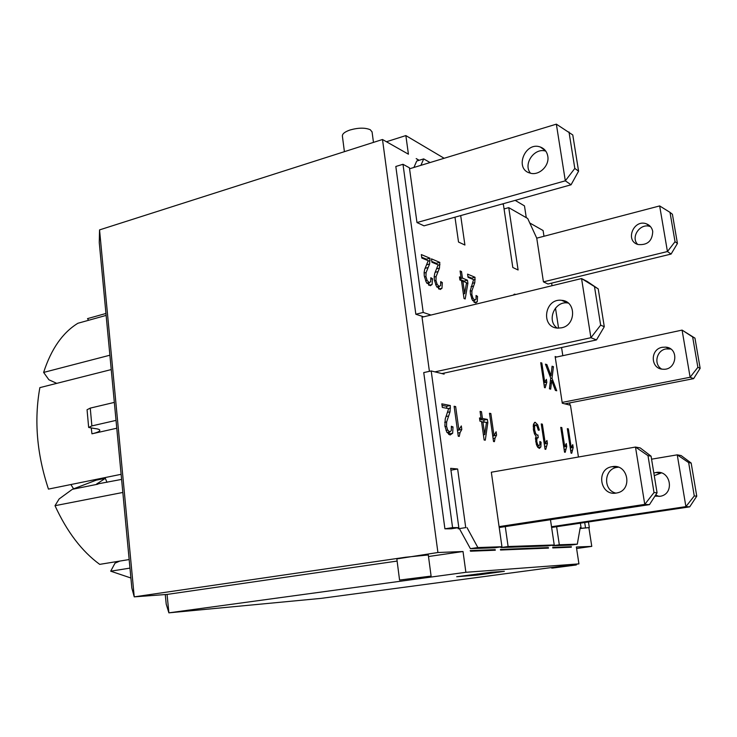 <?xml version="1.0" encoding="UTF-8"?>
<svg xmlns="http://www.w3.org/2000/svg" width="737" height="737" viewBox="0 0 737 737"><rect width="100%" height="100%" fill="white"/><g stroke="black" fill="none" stroke-linecap="round" stroke-linejoin="round"><path stroke-width="1.11" d="M548.392 547.573L500.451 549.433L500.534 550.023L548.475 548.107L548.392 547.573L543.123 548.328M495.2 549.636L470.206 550.603L470.538 551.212L495.282 550.226L495.2 549.636L489.506 550.456M571.387 546.688L571.295 547.204L552.796 547.941L552.722 547.407L571.387 546.688L566.302 547.398M419.16 160.288L416.193 158.602L418.791 160.399M70.881 484.541L73.589 488.834M588.881 527.655L591.774 546.384L576.371 547.001L578.932 563.869L465.876 572.299L463.02 551.516L437.916 552.51L382.494 139.505L99.55 229.898L134.235 596.859L405.497 557.246L428.289 554.952M437.916 552.51L396.838 558.913L399.565 580.047L431.099 576.094L399.565 580.065M556.352 124.157L572.778 134.963L578.582 171.177L574.814 168.432L565.316 180.823L556.352 124.157L409.551 168.791M424.033 225.826L571.055 184.784L565.316 180.823L416.976 222.546L409.413 167.796L402.992 164.287L395.824 166.479L415.843 314.248L423.213 312.442L430.998 315.04M547.784 156.198C549.691 165.88 538.821 176.125 530.004 173.066C514.067 169.031 525.057 141.172 540.332 147.022C544.44 148.579 546.928 151.629 547.784 156.198M402.992 164.287L423.213 312.442M415.843 314.248L423.692 316.818M434.95 371.872L590.917 337.703L581.557 278.558L598.232 288.913L587.186 281.442L581.557 278.558L422.034 317.214L429.404 371.337M561.557 327.818L557.937 328.122C540.368 327.735 544.385 297.923 561.677 300.327C576.279 301.055 576.214 325.266 561.557 327.818M598.232 288.913L604.285 326.721L600.646 325.137L590.917 337.703L596.482 339.923L441.905 373.585M443.978 373.134L444.116 374.129L431.2 370.951L423.747 372.581L444.908 528.807L452.582 527.618L458.829 527.618L450.685 468.327L457.64 468.99L465.738 527.609L458.193 528.779L465.738 527.609M431.2 370.951L452.582 527.618M444.908 528.807L451.21 528.798L458.829 527.618M450.943 470.188L457.64 468.99M458.055 527.738L458.193 528.779M459.473 528.779L470.39 548.65L494.702 547.784L501.952 546.734L477.871 547.554L470.39 548.65M477.871 547.554L467.009 527.609M499.087 526.623L644.764 504.384L654.014 492.565L647.989 455.641L635.487 447.055L491.33 472.224L501.952 546.734M647.989 455.641L651.075 456.175L640.241 447.939L635.487 447.055L644.764 504.384L649.454 504.642L499.216 527.526M618.352 467.203L617.164 467.341C603.889 468.824 602.783 490.114 615.856 493.127M500.838 546.9L500.93 547.563L547.517 545.914L554.233 544.956L550.465 519.714M505.269 526.605L508.115 546.522L500.93 547.563M578.444 457.014L570.466 405.23L562.285 403.222L562.165 402.411L690.118 377.252L693.618 378.643L700.15 368.316L697.865 367.321L692.651 336.975L694.963 338.145L682.084 330.102L555.256 357.307L555.136 356.505L556.647 357.012M508.115 546.522L554.233 544.956M693.618 378.643L564.883 403.858M551.516 526.734L685.898 506.632L689.721 506.844L551.617 527.462M691.168 463.048L681.126 455.558L677.248 454.84L685.898 506.632L694.272 495.964L688.653 462.615L691.168 463.048L696.76 496.176L689.721 506.844M688.653 462.615L677.248 454.84L651.572 459.179M653.839 473.034L655.902 472.518C670.55 469.561 675.129 493.836 660.315 496.277L654.935 496.139M552.575 545.187L552.658 545.73L570.834 545.085L577.301 544.164L580.231 527.591L581.06 527.591L580.378 523.169M556.61 526.715L559.319 544.781L552.658 545.73M559.319 544.781L577.301 544.164M580.212 527.71L581.06 527.591M568.227 303.045L567.499 302.944C554.491 300.954 546.375 320.89 557.227 328.057M596.482 339.923L604.285 326.721M600.646 325.137L594.556 287.043M562.165 402.411L555.256 357.307M692.651 336.975L682.084 330.102L690.118 377.252L697.865 367.321M662.213 347.293L665.787 347.127C679.625 348.159 676.64 370.757 662.858 369.209C650.467 368.896 649.914 349.292 662.213 347.293M670.707 349.006L665.916 348.942C656.427 350.49 653.47 364.419 661.633 369.053M694.963 338.145L700.15 368.316M543.436 281.875L536.748 238.162L659.661 205.927L667.436 251.538L671.085 254.062L547.996 284.012L543.436 281.875L667.436 251.538L675.037 241.718L670.007 212.357L672.411 214.264L677.432 243.459L675.037 241.718M652.733 231.4C652.337 241.008 647.445 245.375 638.03 244.518C624.7 240.898 633.7 218.778 646.469 223.864C649.905 225.209 651.987 227.724 652.733 231.4M671.085 254.062L677.432 243.459M659.661 205.927L670.007 212.357M650.596 226.729L650.274 226.609C640.425 222.519 630.209 237.047 637.689 244.408M536.748 238.162L527.701 218.493L508.751 207.641L504.062 208.94M423.996 225.835L416.976 222.546M571.055 184.784L578.582 171.177M574.814 168.432L568.992 131.951M545.813 151.168C534.5 147.216 522.782 164.121 530.465 173.195M616.289 493.062C599.863 496.268 595.662 468.704 612.198 466.678C628.154 463.37 633.055 490.225 616.924 492.942L616.289 493.062M651.075 456.175L657.072 492.823L654.014 492.565M657.072 492.823L649.454 504.642M661.319 472.933L654.263 475.651M655.672 494.997L659.081 496.462M696.76 496.176L694.272 495.964M116.768 428.225L91.941 433.817C97.496 432.527 100.103 431.292 99.781 430.122C99.403 429.367 97.653 428.833 94.52 428.501L88.661 427.451L91.876 425.912L90.255 408.114L87.058 409.735L88.643 427.285M99.55 229.898L99.255 242.51L116.031 420.385L91.876 425.912M114.336 402.393L90.255 408.114M111.241 369.578L39.862 387.634C33.976 420.247 36.841 454.075 48.458 489.101L121.117 474.315M165.263 594.547L166.212 604.174L168.884 612.843L167.069 594.418L134.235 596.859L131.849 588.071L116.031 420.385M56.749 383.36L48.891 379.767L43.63 372.425L109.887 355.216M106.128 315.399L77.892 323.267C62.617 332.627 51.194 349.016 43.63 372.425M105.944 313.474L87.519 318.624L88.633 320.273M97.91 484.172L72.373 489.304L96.178 480.174L105.327 478.322L96.565 484.126L121.596 479.4M122.83 492.463L55.008 505.693L59.135 498.94L72.373 489.304M129.961 568.107L110.707 571.184L115.018 563.16L119.763 561.087M110.707 571.184L130.891 577.992M55.008 505.693C66.975 531.773 81.871 551.331 99.707 564.367L129.159 559.549M95.055 316.523L87.519 318.624M105.327 478.322L106.994 482.339M578.932 563.869L321.212 598.361L168.884 612.843L465.876 572.299M529.627 222.896L543.095 230.534L543.98 236.264M569.664 402.927L570.005 405.12M591.774 546.384L576.601 548.512M515.181 200.381L524.477 205.89L526.273 217.673M382.494 139.505L408.418 154.19L405.857 135.58L386.455 141.744M405.857 135.58L444.144 158.271M552.474 568.08L576.316 564.966L552.474 568.08M463.02 551.516L428.501 556.518M397.123 561.069L167.069 594.418M372.084 131.987L370.315 129.758C365.202 127.556 358.422 127.639 349.983 130.007C344.75 131.84 342.217 133.876 342.392 136.124L344.4 151.675M456.691 576.739L490.916 572.317L504.348 571.313L477.327 575.072L456.691 576.739M477.327 575.072L477.18 573.966M503.979 208.359L504.698 208.764M580.065 528.521L589.324 527.581L580.093 528.383M420.91 165.337L423.692 158.897L416.727 161.035L413.908 167.465M482.901 421.702L484.734 434.572L486.466 422.347L481.574 421.96M484.734 434.572L483.398 434.83M482.449 418.496L487.369 419.408L487.83 422.596L485.287 440.182L484.135 440.007L481.501 421.444L479.944 421.168L479.483 417.943L481.04 418.229L480.073 411.403L481.482 411.679L482.449 418.496L479.64 419.049M481.482 411.679L480.146 411.946M481.04 418.229L479.566 418.524M487.83 422.596L486.392 422.872M487.369 419.408L483.841 420.099L484.098 421.914M479.686 419.335L483.841 420.099M553.432 366.658L552.022 378.302L556.739 390.776L555.385 390.417L551.709 380.532L550.677 389.154L549.415 388.814L550.732 378.099L545.444 364.161L546.891 364.612L551.046 375.741L552.068 366.234L553.432 366.658L551.985 366.971M551.046 375.741L549.931 375.971M550.419 374L549.268 374.239M546.891 364.612L545.712 364.861M551.709 380.532L550.401 380.799M552.022 378.302L550.677 378.578M450.335 405.525L450.031 411.836L446.659 421.923L446.53 426.29L447.718 430.141L449.828 431.956L451.284 430.611L451.357 426.272L453.015 426.926L452.675 433.218L450.077 435.014L446.797 432.14L444.881 425.94L445.259 418.865L448.658 408.639L442.32 407.423L441.832 403.839L450.335 405.525L446.65 406.271L446.825 408.289M449.377 432.039L448.722 434.462M453.015 426.926L451.459 427.23M442.043 405.378L446.65 406.271M432.508 278.733L432.112 284.482L430.334 285.716L426.17 282.05L424.263 275.822L424.116 272.497L424.696 269.355L428.225 260.705L421.804 258.024L421.334 254.578L429.957 258.226L429.597 264.003L426.097 272.533L425.94 276.55L427.119 280.419L429.1 282.566L430.721 281.727L430.832 277.72L432.508 278.733L430.97 279.13M429.957 258.226L426.364 259.175L426.465 259.968M421.693 257.222L426.364 259.175M429.017 282.824L428.63 285.09M539.373 430.049L538.305 430.251L537.07 426.308L535.652 424.908L534.62 426.189L534.629 429.883L535.679 433.54L537.19 435.171L537.936 434.959L538.222 437.686L536.886 438.441L536.785 441.574L537.632 444.503L538.959 445.811L539.825 444.826L539.871 441.481L541.087 442.218L540.875 446.935L539.42 448.4L537.77 447.285L536.425 444.669L535.467 438.34L536.103 436.332L534.5 433.936L533.422 429.726L533.468 424.217L535.173 422.31L537.688 424.724L539.373 430.049L538.305 430.242M533.542 423.978L534.316 425.166M537.844 446.014L537.678 447.156M541.087 442.218L539.945 442.421M458.884 429.855L461.316 425.949L461.804 429.468L460.063 432.61L459.262 436.396L458.276 436.249L454.112 406.271L455.65 406.575L458.884 429.855L457.428 430.141M461.804 429.468L458.138 430.178L457.539 430.97M455.65 406.575L454.195 406.87M544.754 382.383L546.384 379.334L546.826 382.263L545.196 387.782L544.486 387.588L540.718 362.678L541.824 363.028L544.754 382.383L543.731 382.595M546.826 382.263L543.768 382.89M541.824 363.028L540.801 363.24M564.754 446.852L566.274 443.545L566.716 446.465L565.215 452.278L564.542 452.177L560.756 427.359L561.806 427.571L564.754 446.852L563.759 447.027M566.716 446.465L564.754 446.815M561.806 427.571L560.82 427.755M547.407 443.444L545.316 443.821L546.043 441.868L546.955 440.468L547.407 443.444L545.758 449.358L545.048 449.248L541.253 423.932L542.358 424.153L545.316 443.821L544.256 444.015M542.358 424.153L541.308 424.355M571.267 447.893L572.732 444.623L573.183 447.506L571.737 453.255L571.074 453.154L567.324 428.658L568.347 428.86L571.267 447.893L570.3 448.068M573.183 447.506L571.276 447.847M568.347 428.86L567.379 429.045M493.993 435.493L496.102 431.781L496.572 435.106L495.071 438.082L494.407 441.666L493.532 441.527L489.479 413.264L490.842 413.531L493.993 435.493L492.694 435.733M496.572 435.106L492.758 436.184M490.842 413.531L489.552 413.789M513.523 295.049L514.739 294.155L515.697 294.514M477.521 296.375L477.272 301.774L475.715 302.971L472.141 299.655L470.418 293.897L470.234 290.783L473.569 279.636L468.032 277.324L467.571 274.127L475.015 277.269L474.794 282.686L471.929 290.765L471.864 294.524L472.933 298.107L474.656 300.06L476.038 299.231L476.065 295.482L477.521 296.375L476.203 296.698M475.015 277.269L471.616 278.125L471.717 278.862M467.921 276.578L471.616 278.125M474.25 300.346L473.992 302.198M442.338 282.584L441.979 288.259L440.247 289.484L436.221 285.901L434.36 279.774L434.194 276.495L434.747 273.39L438.128 264.841L431.91 262.243L431.44 258.853L439.796 262.381L439.473 268.084L436.111 276.522L435.972 280.484L437.133 284.289L439.049 286.389L440.625 285.551L440.717 281.598L442.338 282.584L440.855 282.962M439.796 262.381L436.249 263.312L436.35 264.095M431.799 261.451L436.249 263.312M438.902 286.647L438.543 288.83M462.91 281.23L464.669 293.63L466.521 282.695L462.91 281.23L461.602 281.552M464.669 293.63L463.37 293.952M462.468 278.135L467.461 280.198L467.903 283.266L465.185 298.964L464.015 298.522L461.473 280.64L459.897 279.996L459.455 276.891L461.04 277.545L460.1 270.967L461.528 271.566L462.468 278.135L459.731 278.826M461.528 271.566L460.238 271.907M461.04 277.545L459.602 277.913M467.903 283.266L466.355 283.653M467.461 280.198L464.024 281.064L464.117 281.718M459.805 279.341L464.024 281.064M454.978 217.185L458.525 242.04L464.909 245.034L460.689 215.591M423.692 158.897L430.067 162.555M584.708 522.515L585.482 527.591M588.458 521.962L589.324 527.581M551.635 283.128L552.031 285.707M555.486 308.094L558.572 328.14M561.566 347.523L562.819 355.685M502.348 203.965L503.408 204.573L512.805 267.503L518.102 269.991L508.751 207.641M91.277 428.169L91.941 433.817M97.192 483.472L97.496 484.237M498.7 571.719L498.765 572.188M551.451 383.12L550.078 383.406M452.675 433.218L448.953 433.936M449.681 431.937L446.981 432.462L449.828 431.956M447.718 430.141L446.023 430.472M446.53 426.29L444.982 426.594M446.659 421.923L444.706 422.31M448.612 416.009L445.986 416.534M450.031 411.836L447.626 412.315M450.51 408.04L448.096 408.528M429.597 264.003L426.714 264.758M430.104 260.603L428.151 261.119M432.112 284.482L428.971 285.283M429.1 282.566L426.806 283.155M427.119 280.419L425.59 280.806M425.94 276.55L424.448 276.937M426.097 272.533L424.097 273.058M428.123 267.531L425.056 268.332M537.688 424.724L536.057 425.037M535.375 422.338L534.399 422.531M540.875 446.935L537.927 447.47M538.894 445.802L537.052 446.143L538.959 445.811M537.632 444.503L536.444 444.715M536.785 441.574L535.67 441.776M536.886 438.441L535.44 438.708M535.679 433.54L534.426 433.771M534.629 429.883L533.477 430.095M534.62 426.189L533.192 426.465M460.063 432.61L457.824 433.043M545.666 384.723L544.099 385.046M565.638 449.109L564.118 449.386M546.237 446.134L544.625 446.429M572.133 450.123L570.65 450.39M495.071 438.082L493.09 438.451M515.283 294.293L513.744 294.662M474.794 282.686L472.426 283.284M475.181 279.489L473.532 279.903M477.272 301.774L474.37 302.474M474.656 300.06L472.638 300.549M472.933 298.107L471.597 298.43M471.864 294.524L470.575 294.846M471.929 290.765L470.224 291.189M473.587 286.03L471.054 286.665M439.473 268.084L436.7 268.802M439.952 264.721L438.064 265.219M441.979 288.259L438.883 289.042M439.049 286.389L436.829 286.951M437.133 284.289L435.65 284.657M435.972 280.484L434.535 280.852M436.111 276.522L434.176 277.02M438.054 271.575L435.116 272.34M567.499 302.944L561.677 300.327M665.787 347.127L669.463 348.785M650.274 226.609L646.469 223.864M540.332 147.022L545.527 150.772M617.164 467.341L612.198 466.678M655.902 472.518L659.965 473.062M428.289 554.924L431.099 576.094M551.626 567.527L551.709 568.098M576.205 564.238L576.316 564.966M373.466 142.388L372.056 131.803M426.944 283.349L429.579 282.676M534.565 422.43L535.173 422.31M535.504 438.054L537.522 437.677M533.266 425.36L535.311 424.973M514.122 294.303L514.739 294.155M472.739 300.714L475.043 300.152M436.949 287.144L439.51 286.5"/></g></svg>
